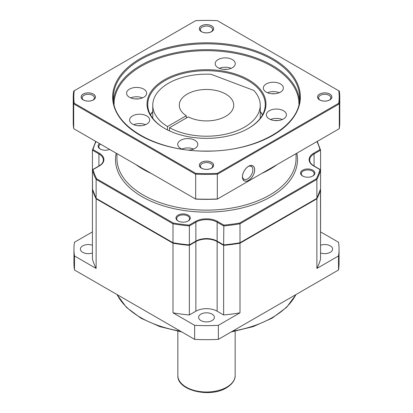 <?xml version="1.0" encoding="UTF-8"?>
<svg xmlns="http://www.w3.org/2000/svg" width="413" height="413" viewBox="0 0 413 413"><rect width="100%" height="100%" fill="white"/><g stroke="black" fill="none" stroke-linecap="round" stroke-linejoin="round"><path stroke-width="0.62" d="M92.429 231.894L74.485 242.25A132.547 76.524 0 0 0 73.953 249.101L73.953 263.143A132.547 76.524 0 0 0 74.485 269.994L194.637 339.362A132.547 76.524 0 0 0 218.363 339.362L338.515 269.994A132.547 76.524 0 0 0 339.047 263.143L339.047 249.101A132.547 76.524 0 0 0 338.515 242.25L320.571 231.894M92.429 245.234A7.883 4.548 0 0 0 84.448 245.126A7.883 4.548 0 0 0 80.401 249.101A7.883 4.548 0 0 0 82.708 252.317A7.883 4.548 0 0 0 92.429 252.973M173.001 243.216L173.001 312.827A115.351 66.596 0 0 0 189.366 314.959L189.366 245.348A115.351 66.596 180 0 1 173.001 243.216L96.121 198.829A115.351 66.596 180 0 1 92.429 189.381L92.429 258.992A115.351 66.596 0 0 0 96.121 268.445L74.485 255.952A132.547 76.524 0 0 1 73.953 249.101M173.001 312.827L194.637 325.32A132.547 76.524 0 0 0 218.363 325.32L239.999 312.827A115.351 66.596 0 0 1 223.634 314.959L223.634 245.348A115.351 66.596 180 0 0 239.999 243.216L316.879 198.829L316.879 268.445L338.515 255.952A132.547 76.524 0 0 0 339.047 249.101M189.366 314.959L195.86 311.211A15.044 8.688 180 0 1 217.14 311.211L223.634 314.959M200.93 320.571A7.883 4.548 0 0 0 209.515 321.557A7.883 4.548 0 0 0 214.383 317.354A7.883 4.548 0 0 0 212.07 314.138A7.883 4.548 0 0 0 203.485 313.152A7.883 4.548 0 0 0 198.617 317.354A7.883 4.548 0 0 0 200.93 320.571M316.879 268.445A115.351 66.596 0 0 0 320.571 258.992L320.478 189.324M320.571 252.973A7.883 4.548 0 0 0 328.552 253.076A7.883 4.548 0 0 0 332.599 249.101A7.883 4.548 0 0 0 330.292 245.885A7.883 4.548 0 0 0 320.571 245.234M92.522 189.324L92.429 169.593A115.351 66.596 180 0 1 92.497 169.33M189.366 245.348L195.86 241.595A15.044 8.688 180 0 1 217.14 241.595L223.634 245.348M320.503 169.33A115.351 66.596 180 0 1 320.571 169.593L320.421 169.681M320.571 189.381A115.351 66.596 180 0 1 316.879 198.829M239.999 243.216L239.999 312.827M320.571 239.21L320.571 169.593M338.515 269.994L338.515 255.952M218.363 339.362L218.363 325.32M194.637 339.362L194.637 325.32M96.121 198.829L96.121 268.445M74.485 269.994L74.485 255.952M186.263 115.707A27.227 15.72 180 0 1 179.273 105.191A27.227 15.72 180 0 1 187.249 94.076A27.227 15.72 0 0 1 216.918 90.669A27.227 15.72 0 0 1 233.727 105.191A27.227 15.72 0 0 1 225.751 116.306A27.227 15.72 180 0 1 188.287 116.879L169.531 127.705A53.736 31.021 0 0 0 227.723 133.693A53.736 31.021 0 0 0 260.236 105.191A53.736 31.021 0 0 0 253.732 90.395L210.997 74.278A53.736 31.021 0 0 0 152.764 105.191A53.736 31.021 0 0 0 167.502 126.538L186.263 115.707L186.263 118.046M167.502 126.538L167.502 129.945M169.531 127.705L169.531 130.916M302.925 176.16A6.448 3.722 180 0 1 301.278 173.677A6.448 3.722 180 0 1 305.259 170.233A6.448 3.722 180 0 1 312.285 171.044A6.448 3.722 180 0 1 314.174 173.677A6.448 3.722 180 0 1 312.527 176.16M312.791 170.166A7.166 4.135 180 0 1 312.791 176.015A7.166 4.135 180 0 1 302.657 176.015L302.657 176.015A7.166 4.135 180 0 1 302.657 170.166A7.166 4.135 180 0 1 312.791 170.166M188.199 215.116A7.166 4.135 180 0 1 188.199 220.965A7.166 4.135 180 0 1 178.065 220.965L178.065 220.965A7.166 4.135 180 0 1 178.065 215.116A7.166 4.135 180 0 1 188.199 215.116M109.605 149.403A7.166 4.135 180 0 1 100.209 149.031L100.209 149.031A7.166 4.135 180 0 1 99.564 143.605M178.328 221.11A6.448 3.722 180 0 1 176.681 218.627A6.448 3.722 180 0 1 180.662 215.183A6.448 3.722 180 0 1 187.688 215.994A6.448 3.722 180 0 1 189.577 218.627A6.448 3.722 180 0 1 187.93 221.11M100.473 149.176A6.448 3.722 180 0 1 98.826 146.692A6.448 3.722 180 0 1 100.535 144.163M320.519 189.113L320.571 188.911A115.351 66.596 180 0 1 316.879 198.359L316.373 198.653L316.879 198.359L316.879 179.407L316.373 178.762A114.778 66.266 0 0 0 319.961 169.604L313.668 165.974A15.617 9.019 180 0 1 313.668 153.223L319.956 149.589L320.571 150.172L317.267 141.391M173.31 223.035L173.001 223.794L96.121 179.407L96.121 198.359A115.351 66.596 180 0 1 92.429 188.911L92.429 169.96A115.351 66.596 0 0 0 96.121 179.407L96.616 178.762L173.321 223.041A114.778 66.266 0 0 0 189.164 225.106L189.366 225.926L195.86 222.173A15.044 8.688 180 0 1 217.14 222.173L223.634 225.926A115.351 66.596 0 0 0 239.999 223.794L239.999 242.746A115.351 66.596 180 0 1 223.634 244.878L223.836 225.106A114.778 66.266 0 0 0 239.695 223.03L239.999 223.794L316.879 179.407A115.351 66.596 0 0 0 320.571 169.96L319.961 169.604L320.571 169.96M93.039 169.48L92.429 169.129L92.429 150.172L98.924 153.925A15.044 8.688 180 0 1 103.333 160.063C103.312 162.263 101.882 164.224 99.043 165.943L92.605 169.66M96.048 141.576A114.778 66.266 0 0 0 93.039 149.589L92.44 150.074L95.733 141.391M93.044 169.604L99.332 165.974A0.573 0.33 -120 0 0 99.043 165.943M96.616 198.648L96.121 198.359L96.616 198.648M173.31 242.927L96.121 198.359M173.001 223.794L173.001 242.746A115.351 66.596 180 0 0 189.366 244.878L189.366 225.926A115.351 66.596 0 0 1 173.001 223.794M223.836 244.992L217.14 241.13A15.044 8.688 0 0 0 195.86 241.13L189.169 244.992M319.961 169.48L320.571 169.129L320.571 150.172L314.076 153.925L314.076 166.016M239.695 242.921L316.879 198.359M226.67 69.399A6.448 3.722 0 0 0 223.789 69.399M231.135 68.346A10.031 5.792 0 0 0 219.318 68.346M232.323 67.763A10.031 5.792 0 0 0 235.26 63.669A10.031 5.792 0 0 0 229.065 58.316A10.031 5.792 0 0 0 218.136 59.575A10.031 5.792 0 0 0 215.199 63.669A10.031 5.792 0 0 0 221.389 69.017A10.031 5.792 0 0 0 232.323 67.763M164.451 79.745A59.467 34.331 180 0 1 248.549 79.745A59.467 34.331 180 0 1 248.549 128.298L248.549 128.298A59.467 34.331 180 0 1 164.451 128.298A59.467 34.331 180 0 1 164.451 79.745M143.693 97.303A10.031 5.792 0 0 0 146.63 93.209A10.031 5.792 0 0 0 140.441 87.861A10.031 5.792 0 0 0 129.512 89.115A10.031 5.792 0 0 0 126.574 93.209A10.031 5.792 0 0 0 132.764 98.557A10.031 5.792 0 0 0 143.693 97.303M189.113 150.115A10.031 5.792 0 0 0 194.864 148.474A10.031 5.792 0 0 0 197.801 144.38A10.031 5.792 0 0 0 191.611 139.026A10.031 5.792 0 0 0 180.677 140.281A10.031 5.792 0 0 0 177.74 144.38A10.031 5.792 0 0 0 182.241 149.212M283.488 118.929A10.031 5.792 0 0 0 286.426 114.835A10.031 5.792 0 0 0 280.236 109.486A10.031 5.792 0 0 0 269.307 110.741A10.031 5.792 0 0 0 266.37 114.835A10.031 5.792 0 0 0 272.559 120.188A10.031 5.792 0 0 0 283.488 118.929M280.448 92.13A10.031 5.792 0 0 0 283.385 88.036A10.031 5.792 0 0 0 277.195 82.683A10.031 5.792 0 0 0 266.261 83.942A10.031 5.792 0 0 0 263.324 88.036A10.031 5.792 0 0 0 269.519 93.384A10.031 5.792 0 0 0 280.448 92.13M146.739 124.106A10.031 5.792 0 0 0 149.676 120.013A10.031 5.792 0 0 0 143.481 114.659A10.031 5.792 0 0 0 132.552 115.914A10.031 5.792 0 0 0 129.615 120.013A10.031 5.792 0 0 0 135.805 125.361A10.031 5.792 0 0 0 146.739 124.106M338.748 103.25A132.692 76.606 0 0 0 338.748 90.757L217.321 20.65A132.692 76.606 0 0 0 195.679 20.65L74.252 90.757A132.692 76.606 0 0 0 74.252 103.25L195.679 173.357A132.692 76.606 0 0 0 217.321 173.357L338.748 103.25L339.3 103.864A133.265 76.937 0 0 0 339.765 97.473A133.265 76.937 0 0 0 339.3 91.077L338.748 90.757M211.518 168.153L211.518 168.153A7.093 4.094 0 0 0 211.518 162.361A7.093 4.094 0 0 0 201.482 162.361A7.093 4.094 0 0 0 201.482 168.153A7.093 4.094 0 0 0 211.518 168.153M93.297 99.9L93.297 99.9A7.093 4.094 0 0 0 93.297 94.107A7.093 4.094 0 0 0 83.266 94.107A7.093 4.094 0 0 0 83.266 99.9A7.093 4.094 0 0 0 93.297 99.9M211.518 31.646L211.518 31.646A7.093 4.094 0 0 0 211.518 25.854A7.093 4.094 0 0 0 201.482 25.854A7.093 4.094 0 0 0 201.482 31.646A7.093 4.094 0 0 0 211.518 31.646M329.734 99.9L329.734 99.9A7.093 4.094 0 0 0 329.734 94.107A7.093 4.094 0 0 0 319.703 94.107A7.093 4.094 0 0 0 319.703 99.9A7.093 4.094 0 0 0 329.734 99.9M74.252 90.757L73.7 91.077A133.265 76.937 0 0 0 73.235 97.473A133.265 76.937 0 0 0 73.7 103.864L195.421 174.141A133.265 76.937 0 0 0 217.579 174.141L339.3 103.864L339.3 128.67A133.265 76.937 0 0 0 339.765 122.274L339.765 97.473M74.252 103.25L73.7 103.864L73.7 128.67L195.421 198.947A133.265 76.937 0 0 0 217.579 198.947L339.3 128.67M195.679 173.357L195.679 199.097A132.692 76.606 0 0 0 217.321 199.097L217.321 173.357M242.421 176.883A8.668 5.008 -60 0 1 248.549 166.263A8.668 5.008 -60 0 1 254.682 169.805A8.668 5.008 -60 0 1 248.549 180.424A8.668 5.008 -60 0 1 242.421 176.883M73.235 97.473L73.235 122.274A133.265 76.937 0 0 0 73.7 128.67M211.136 168.354A6.092 3.516 0 0 0 212.592 166.072A6.092 3.516 0 0 0 208.828 162.825A6.092 3.516 0 0 0 202.194 163.589A6.092 3.516 0 0 0 200.408 166.072A6.092 3.516 0 0 0 201.864 168.354M92.915 100.101A6.092 3.516 0 0 0 94.371 97.824A6.092 3.516 0 0 0 90.612 94.572A6.092 3.516 0 0 0 83.978 95.336A6.092 3.516 0 0 0 82.192 97.824A6.092 3.516 0 0 0 83.648 100.101M211.136 31.853A6.092 3.516 0 0 0 212.592 29.571A6.092 3.516 0 0 0 208.828 26.324A6.092 3.516 0 0 0 202.194 27.082A6.092 3.516 0 0 0 200.408 29.571A6.092 3.516 0 0 0 201.864 31.853M329.352 100.101A6.092 3.516 0 0 0 330.808 97.824A6.092 3.516 0 0 0 327.05 94.572A6.092 3.516 0 0 0 320.411 95.336A6.092 3.516 0 0 0 318.63 97.824A6.092 3.516 0 0 0 320.085 100.101M248.378 166.424A7.377 4.259 -60 0 1 251.326 166.429A7.377 4.259 -60 0 1 252.854 169.805A7.377 4.259 -60 0 1 249.633 177.234A7.377 4.259 -60 0 1 243.949 179.206A7.377 4.259 -60 0 1 242.472 176.656M164.704 128.448A58.749 33.918 180 0 1 147.751 104.608A58.749 33.918 180 0 1 164.957 80.623A58.749 33.918 180 0 1 228.983 73.271A58.749 33.918 180 0 1 265.249 104.608A58.749 33.918 180 0 1 248.296 128.448M142.511 97.891A10.031 5.792 0 0 0 130.694 97.891M138.04 98.939A6.448 3.722 0 0 0 135.165 98.939M193.682 149.057A10.031 5.792 0 0 0 181.865 149.057M189.211 150.11A6.448 3.722 0 0 0 188.318 150.027M282.306 119.517A10.031 5.792 0 0 0 270.489 119.517M277.835 120.565A6.448 3.722 0 0 0 274.96 120.565M279.265 92.713A10.031 5.792 0 0 0 267.448 92.713M274.795 93.766A6.448 3.722 0 0 0 271.914 93.766M145.552 124.69A10.031 5.792 0 0 0 133.735 124.69M141.086 125.743A6.448 3.722 0 0 0 138.205 125.743M211.564 168.179A7.166 4.135 0 0 0 213.666 165.257A7.166 4.135 0 0 0 209.241 161.431A7.166 4.135 0 0 0 201.436 162.33A7.166 4.135 0 0 0 199.334 165.257A7.166 4.135 0 0 0 203.759 169.077A7.166 4.135 0 0 0 211.564 168.179M93.348 99.925A7.166 4.135 0 0 0 95.449 97.003A7.166 4.135 0 0 0 91.025 93.183A7.166 4.135 0 0 0 83.214 94.076A7.166 4.135 0 0 0 81.118 97.003A7.166 4.135 0 0 0 85.543 100.824A7.166 4.135 0 0 0 93.348 99.925M211.564 31.677A7.166 4.135 0 0 0 213.666 28.75A7.166 4.135 0 0 0 209.241 24.93A7.166 4.135 0 0 0 201.436 25.828A7.166 4.135 0 0 0 199.334 28.75A7.166 4.135 0 0 0 203.759 32.57A7.166 4.135 0 0 0 211.564 31.677M329.786 99.925A7.166 4.135 0 0 0 331.882 97.003A7.166 4.135 0 0 0 327.457 93.183A7.166 4.135 0 0 0 319.652 94.076A7.166 4.135 0 0 0 317.551 97.003A7.166 4.135 0 0 0 321.975 100.824A7.166 4.135 0 0 0 329.786 99.925M242.472 176.852A8.596 4.966 120 0 0 244.248 180.791A8.596 4.966 120 0 0 250.877 178.488A8.596 4.966 120 0 0 254.63 169.836A8.596 4.966 120 0 0 252.849 165.897A8.596 4.966 120 0 0 246.225 168.199A8.596 4.966 120 0 0 242.472 176.852M117.091 294.588A93.142 53.773 0 0 0 180.398 331.143M232.602 331.143A93.142 53.773 0 0 0 272.358 317.545A93.142 53.773 180 0 0 295.909 294.588M195.86 311.211L195.86 241.595M217.14 311.211L217.14 241.595M235.157 331.278L235.157 375.463A28.657 16.546 180 0 1 226.763 387.162A28.657 16.546 0 0 1 195.535 390.75A28.657 16.546 0 0 1 177.843 375.463L177.843 331.278M319.961 149.594A114.778 66.266 0 0 0 316.952 141.576M316.373 178.762L239.695 223.03M189.164 225.106L195.457 221.471A15.617 9.019 180 0 1 217.543 221.471L223.836 225.106M93.039 169.598A114.778 66.266 0 0 0 96.627 178.757M93.039 149.589L99.332 153.223A15.617 9.019 180 0 1 99.332 165.974M116.187 153.202A90.989 52.534 0 0 0 142.16 196.743A90.989 52.534 0 0 0 246.385 206.815A90.989 52.534 0 0 0 296.813 153.202M116.941 153.636L116.941 158.427A89.559 51.708 0 0 0 143.172 194.988A89.559 51.708 0 0 0 240.774 206.195A89.559 51.708 0 0 0 296.059 158.427L296.059 153.636M135.887 164.575A89.559 51.708 0 0 0 143.172 169.33A89.559 51.708 0 0 0 151.411 173.537M261.589 173.537A89.559 51.708 0 0 0 277.113 164.575M99.332 153.223A0.573 0.33 120 0 0 98.924 153.925L98.924 166.016M92.982 169.444L92.429 169.129M195.457 221.471A0.573 0.33 60 0 1 195.86 222.173L195.86 241.13A0.573 0.33 -120 0 1 195.741 241.388L189.304 245.105M217.543 221.471A0.573 0.33 120 0 0 217.14 222.173L217.14 241.13A0.573 0.33 -60 0 0 217.259 241.388C210.088 238.002 202.912 238.002 195.741 241.388M320.571 169.129L320.018 169.444M313.668 165.974A0.573 0.33 -60 0 1 313.957 165.943C311.118 164.224 309.688 162.263 309.667 160.063A15.044 8.688 180 0 1 314.076 153.925A0.573 0.33 60 0 0 313.668 153.223M298.924 104.195A92.424 53.36 180 0 0 271.852 66.292A92.424 53.36 0 0 0 170.992 54.759A92.424 53.36 0 0 0 114.076 104.195M299.502 100.504A93.142 53.773 180 0 0 272.358 65.414A93.142 53.773 0 0 0 173.223 53.215A93.142 53.773 0 0 0 113.498 100.504M272.358 59.565A93.142 53.773 180 0 1 299.642 97.587C301.025 125.882 256.416 151.829 206.5 151.06C156.584 151.829 111.975 125.882 113.358 97.587A93.142 53.773 180 0 1 206.5 43.814A93.142 53.773 180 0 1 272.358 59.565M206.5 151.189A93.859 54.186 0 0 0 300.359 97.003A93.859 54.186 0 0 0 206.5 42.813A93.859 54.186 0 0 0 112.641 97.003A93.859 54.186 0 0 0 206.5 151.189M152.764 111.371A58.749 33.918 0 0 0 150.487 114.845M262.513 114.845A58.749 33.918 0 0 0 260.236 111.371M260.236 105.191L260.236 118.319M152.764 105.191L152.764 118.319M296.064 294.5L286.648 307.293L272.064 318.201L253.138 326.626L231.166 331.969M181.834 331.969L159.929 326.647L141.045 318.263L126.393 307.334L116.936 294.5M235.157 375.463C235.338 378.246 233.861 383.316 226.469 387.817C210.098 398.158 176.924 390.626 177.843 375.463M96.157 198.524L92.44 189.009M173.073 242.983L96.286 198.648M223.696 245.105L217.259 241.388M320.395 169.66L313.957 165.943M316.709 198.653L239.932 242.978M239.85 243.009L223.717 245.11M320.56 189.009L316.848 198.514M189.283 245.11L173.119 243.004M152.764 111.525L150.523 114.907M262.477 114.907L260.236 111.525"/></g></svg>
